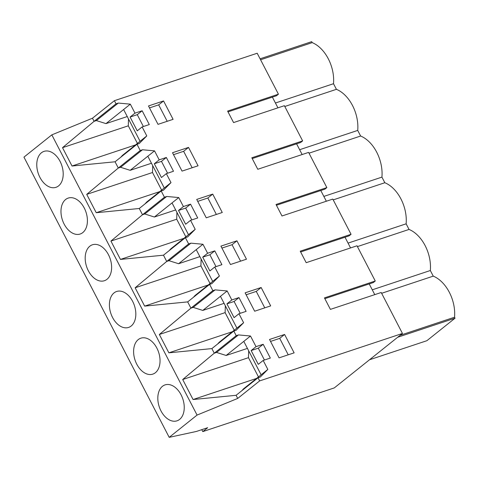 <?xml version="1.0" encoding="UTF-8"?>
<svg xmlns="http://www.w3.org/2000/svg" width="479" height="479" viewBox="0 0 479 479"><rect width="100%" height="100%" fill="white"/><g stroke="black" fill="none" stroke-linecap="round" stroke-linejoin="round"><path stroke-width="0.72" d="M169.195 437.345L197.067 415.077L237.716 398.426L259.642 380.907L402.45 333.45L334.288 387.912L202.785 431.609L207.676 427.699L196.372 431.459L169.195 437.345L23.95 157.13L51.822 134.862L92.471 118.217L114.397 100.692L257.199 53.241L278.431 94.195L276.473 95.758L228.016 111.864M197.067 415.077L51.822 134.862M84.256 208.018A18.938 12.424 -108.4 0 0 68.228 198.078A18.938 12.424 -108.4 0 0 64.138 224.088A18.938 12.424 -108.4 0 0 80.167 234.027A18.938 12.424 -108.4 0 0 84.256 208.018M108.464 254.72A18.938 12.424 -108.4 0 0 92.435 244.781A18.938 12.424 -108.4 0 0 88.346 270.791A18.938 12.424 -108.4 0 0 104.38 280.724A18.938 12.424 -108.4 0 0 108.464 254.72M132.671 301.423A18.938 12.424 -108.4 0 0 116.642 291.483A18.938 12.424 -108.4 0 0 112.559 317.487A18.938 12.424 -108.4 0 0 128.588 327.426A18.938 12.424 -108.4 0 0 132.671 301.423M156.878 348.125A18.938 12.424 -108.4 0 0 140.85 338.186A18.938 12.424 -108.4 0 0 136.766 364.19A18.938 12.424 -108.4 0 0 152.795 374.129A18.938 12.424 -108.4 0 0 156.878 348.125M39.931 177.386A18.938 12.424 -108.4 0 0 55.959 187.325A18.938 12.424 -108.4 0 0 60.043 161.315A18.938 12.424 -108.4 0 0 44.014 151.376A18.938 12.424 -108.4 0 0 39.931 177.386M181.086 394.822A18.938 12.424 -108.4 0 0 165.057 384.888A18.938 12.424 -108.4 0 0 160.974 410.892A18.938 12.424 -108.4 0 0 177.002 420.831A18.938 12.424 -108.4 0 0 181.086 394.822M252.223 158.561L300.686 142.461L302.638 140.898L284.388 105.691L233.572 122.576L227.615 111.086L278.431 94.195M296.585 143.826L302.141 154.537M276.431 205.263L324.894 189.163L326.846 187.6L308.596 152.394L257.78 169.279L251.822 157.783L302.638 140.898M320.792 190.522L326.349 201.24M300.638 251.966L349.101 235.866L351.053 234.303L332.803 199.09L281.987 215.981L276.03 204.485L326.846 187.6M345 237.225L350.556 247.942M324.852 298.668L373.309 282.568L375.261 281.005L357.011 245.793L306.195 262.684L300.237 251.188L351.053 234.303M369.213 283.927L374.764 294.639M402.45 333.45L381.218 292.495L330.402 309.38L324.445 297.89L375.261 281.005M272.377 97.123L277.934 107.835M202.785 431.609L201.779 429.663M135.533 144.915L72.024 166.015L115.056 161.788L118.295 168.039L86.723 194.372L96.237 212.718L139.263 208.491L142.502 214.742L110.93 241.075L120.445 259.42L163.471 255.193L166.71 261.444L135.138 287.777L144.652 306.123L187.678 301.896L190.917 308.147L159.351 334.48L168.859 352.825L211.886 348.598L214.269 353.197L236.201 335.677L233.818 331.079L211.886 348.598M72.024 166.015L62.515 147.67L94.088 121.343L92.471 118.217M237.716 398.426L236.093 395.301L193.067 399.528L182.697 379.53L214.269 353.197L216.544 352.436L238.476 334.917L236.201 335.677M151.46 163.249L130.174 170.32L120.57 167.285L142.502 149.765L140.227 150.52L136.982 144.269L139.263 143.514L146.79 135.922L142.131 126.935L149.292 124.558L142.143 110.763L134.982 113.146L130.324 104.159L118.295 103.063L116.02 103.823L114.397 100.692M116.02 103.823L94.088 121.343L96.363 120.582L118.295 103.063M142.502 149.765L154.531 150.861L130.174 170.32M175.667 209.946L154.382 217.023L144.778 213.987L166.71 196.468L164.435 197.222L161.189 190.971L163.471 190.217L170.997 182.625L166.339 173.637L173.5 171.254L166.351 157.465L159.19 159.848L154.531 150.861M166.71 196.468L178.739 197.558L154.382 217.023M199.875 256.648L178.589 263.725L168.985 260.69L190.917 243.17L188.642 243.925L185.403 237.674L187.678 236.919L195.204 229.327L190.546 220.34L197.707 217.957L190.558 204.168L183.397 206.545L178.739 197.558M190.917 243.17L202.952 244.26L178.589 263.725M224.082 303.351L202.797 310.422L193.199 307.392L215.125 289.873L212.85 290.627L209.61 284.376L211.886 283.622L219.412 276.024L214.754 267.037L221.915 264.659L214.766 250.87L207.611 253.247L202.952 244.26M215.125 289.873L227.16 290.963L202.797 310.422M233.818 331.079L236.093 330.324L243.619 322.726L238.961 313.739L246.122 311.362L238.973 297.573L231.818 299.95L227.16 290.963M259.642 380.907L258.025 377.781L260.301 377.021L267.833 369.429L263.175 360.442L270.33 358.064L263.181 344.275L256.026 346.652L250.505 336.013L238.476 334.917M245.128 292.831L261.145 287.514L270.677 305.895L254.66 311.218L245.128 292.831M220.921 246.128L236.937 240.811L246.469 259.199L230.453 264.516L220.921 246.128M196.713 199.432L212.73 194.109L222.262 212.496L206.245 217.813L196.713 199.432M172.506 152.729L188.522 147.406L198.055 165.794L182.038 171.111L172.506 152.729M148.49 105.961L158.016 124.348L173.093 119.343L163.561 100.955L148.49 105.961M269.527 339.473L284.598 334.462L294.13 352.849L279.059 357.861L269.527 339.473M258.025 377.781L236.093 395.301M397.696 337.246L455.05 318.188L426.861 340.713L369.507 359.771M381.631 293.292L433.25 276.138A32.069 21.04 71.6 0 1 449.344 292.328A32.069 21.04 71.6 0 1 454.547 317.218L455.05 318.188M454.547 317.218L400.133 335.3M357.424 246.589L409.042 229.435A32.069 21.04 71.6 0 1 425.136 245.625A32.069 21.04 71.6 0 1 430.34 270.515L433.25 276.138M430.34 270.515L372.261 289.819M333.216 199.887L384.835 182.733A32.069 21.04 71.6 0 1 400.929 198.923A32.069 21.04 71.6 0 1 406.132 223.819L409.042 229.435M406.132 223.819L348.053 243.116M309.009 153.184L360.627 136.03A32.069 21.04 71.6 0 1 376.722 152.22A32.069 21.04 71.6 0 1 381.925 177.116L384.835 182.733M381.925 177.116L323.846 196.414M284.801 106.482L336.42 89.328A32.069 21.04 71.6 0 1 352.514 105.518A32.069 21.04 71.6 0 1 357.717 130.414L360.627 136.03M357.717 130.414L299.638 149.711M275.431 103.009L333.51 83.711L336.42 89.328M260.588 59.779L312.212 42.625A32.069 21.04 71.6 0 1 328.307 58.815A32.069 21.04 71.6 0 1 333.51 83.711M312.212 42.625L311.709 41.655L260.085 58.809M120.768 157.226L122.432 155.382L140.078 141.287L123.612 109.523L105.967 123.618L96.363 120.582M128.498 118.942L128.3 125.815L137.419 143.407M128.3 125.815L62.515 147.67M127.252 116.547L105.967 123.618M241.805 390.738L243.47 388.888L261.115 374.794L243.793 341.377L226.148 355.472L216.544 352.436M256.576 378.422L193.067 399.528M258.462 376.919L248.481 357.669L182.697 379.53M248.481 357.669L248.679 350.796M247.433 348.401L226.148 355.472M217.598 344.036L219.262 342.192L236.907 328.091L220.442 296.327M232.369 331.719L168.859 352.825M234.255 330.217L225.13 312.619L159.351 334.48M193.199 307.392L190.917 308.147L212.85 290.627M225.13 312.619L225.328 305.752M209.61 284.376L187.678 301.896M193.39 297.333L195.055 295.489L212.7 281.389L196.234 249.625M208.161 285.017L144.652 306.123M210.042 283.514L200.923 265.917L135.138 287.777M168.985 260.69L166.71 261.444L188.642 243.925M200.923 265.917L201.12 259.049M185.403 237.674L163.471 255.193M169.183 250.631L170.847 248.787L188.492 234.692L172.027 202.922M183.948 238.32L120.445 259.42M185.834 236.812L176.715 219.214L110.93 241.075M144.778 213.987L142.502 214.742L164.435 197.222M176.715 219.214L176.913 212.347M161.189 190.971L139.263 208.491M144.975 203.928L146.64 202.084L164.285 187.99L147.819 156.226M159.741 191.618L96.237 212.718M161.627 190.109L152.508 172.518L86.723 194.372M120.57 167.285L118.295 168.039L140.227 150.52M152.508 172.518L152.705 165.644M136.982 144.269L115.056 161.788M170.997 182.625L164.285 187.99M166.339 173.637L161.453 177.541L154.304 163.752L161.465 161.375L167.602 173.218M159.19 159.848L154.304 163.752M166.351 157.465L161.465 161.375M195.204 229.327L188.492 234.692M190.546 220.34L185.66 224.244L178.511 210.455L185.672 208.072L191.81 219.921M183.397 206.545L178.511 210.455M190.558 204.168L185.672 208.072M219.412 276.024L212.7 281.389M214.754 267.037L209.868 270.946L202.719 257.157L209.88 254.774L216.017 266.617M207.611 253.247L202.719 257.157M214.766 250.87L209.88 254.774M243.619 322.726L236.907 328.091M238.961 313.739L234.075 317.649L226.926 303.86L234.087 301.477L240.224 313.32M231.818 299.95L226.926 303.86M238.973 297.573L234.087 301.477M250.505 336.013L243.793 341.377M263.175 360.442L258.283 364.351L251.134 350.556L258.295 348.179L264.432 360.022M256.026 346.652L251.134 350.556M267.833 369.429L261.115 374.794M263.181 344.275L258.295 348.179M130.324 104.159L123.612 109.523M142.131 126.935L137.245 130.839L130.096 117.05L134.982 113.146M146.79 135.922L140.078 141.287M142.143 110.763L137.257 114.673L130.096 117.05M143.395 126.516L137.257 114.673M261.145 287.514L256.259 291.418L264.779 307.859M246.14 294.777L256.259 291.418M236.937 240.811L232.046 244.715L240.572 261.157M221.933 248.074L232.046 244.715M212.73 194.109L207.838 198.013L216.364 214.454M197.725 201.378L207.838 198.013M188.522 147.406L183.631 151.31L192.157 167.752M173.518 154.675L183.631 151.31M163.561 100.955L158.669 104.859L149.496 107.907M167.195 121.301L158.669 104.859M284.598 334.462L279.712 338.372L288.232 354.807M270.533 341.419L279.712 338.372"/></g></svg>
